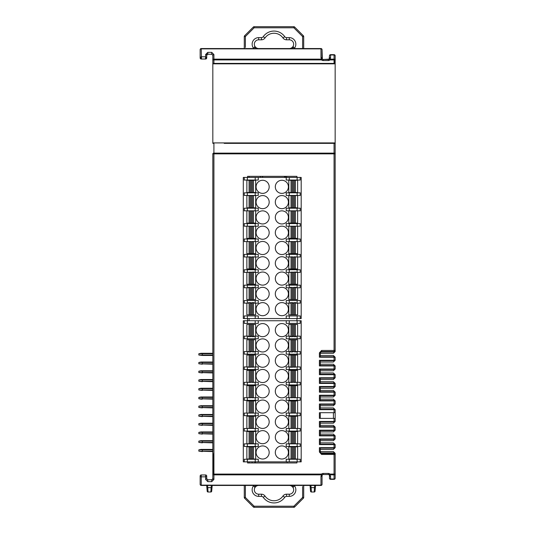 <?xml version="1.0" encoding="UTF-8"?>
<svg xmlns="http://www.w3.org/2000/svg" width="534" height="534" viewBox="0 0 534 534"><rect width="100%" height="100%" fill="white"/><g stroke="black" fill="none" stroke-linecap="round" stroke-linejoin="round"><path stroke-width="0.8" d="M330.573 476.395A1.095 0.774 180 0 1 329.478 475.627L329.158 474.853A1.095 1.095 0 0 1 329.478 475.627A1.095 1.095 0 0 0 329.158 474.853L329.932 474.853L330.573 476.395L330.573 479.018L334.064 479.018A1.095 0.774 0 0 0 335.158 478.244L335.158 474.079A1.095 0.774 180 0 1 334.064 474.853L329.932 474.853L329.932 474.079L329.158 474.853A1.095 1.095 26.9 0 0 328.383 474.532L323.143 474.532A1.095 1.095 -17.3 0 0 322.369 474.853A1.095 1.095 0 0 0 322.049 475.627L322.369 474.853A1.095 1.095 0 0 0 322.049 475.627L322.049 484.365A1.095 1.095 152 0 1 320.961 485.453L201.245 485.453A1.095 1.095 0 0 1 200.15 484.365A1.095 0.774 0 0 0 201.245 485.132L320.961 485.132A1.095 0.774 0 0 0 322.049 484.365A1.095 1.095 59 0 1 320.961 485.453A1.095 1.095 -15.1 0 0 322.049 484.365L322.049 475.627A1.095 1.095 0 0 1 323.143 474.532L324.652 474.532M211.651 485.453L212.058 485.453M206.378 485.453L207.265 485.453M309.74 485.453L310.628 485.453M315.013 485.453L315.42 485.453M330.573 479.338L334.064 479.338L330.573 479.338A1.095 1.095 0 0 1 329.478 478.244L329.478 475.627L329.478 478.244A1.095 0.774 0 0 0 330.573 479.018L334.064 479.338L334.064 474.079L335.158 474.079L335.158 453.339L333.41 451.597L320.28 451.597M322.049 475.627A1.095 0.774 180 0 1 320.961 476.395L321.595 474.853L213.914 474.853A1.095 0.774 180 0 1 212.826 474.079L212.826 153.865A1.095 0.754 0 0 1 213.914 153.118L213.914 474.079L321.595 474.079L322.369 474.853L321.595 474.853L321.595 474.079A2.183 2.183 -17.3 0 1 323.143 473.438L328.383 473.438L328.383 474.532M213.914 479.452L212.826 478.684L212.826 453.56L212.826 474.079L213.914 474.079L213.914 479.452L211.731 481.641L207.799 481.641L205.617 479.452L206.705 478.684L206.705 476.061A1.095 1.095 0 0 0 205.617 474.966L201.245 474.966L205.617 474.966L205.617 476.835L201.245 476.835A1.095 0.774 180 0 1 200.15 476.061A1.095 1.095 0 0 1 201.245 474.966L201.245 485.453M212.826 478.684L211.731 479.772L207.799 479.772L211.731 479.772L207.799 479.772L206.705 478.684L207.559 479.746A1.095 1.095 0 0 1 207.459 479.719A1.095 1.095 0 0 0 207.559 479.746M200.15 476.061L200.15 484.365M212.786 478.971A1.095 1.095 0 0 1 212.392 479.552A1.095 1.095 0 0 0 212.786 478.971M212.826 55.316L212.826 59.921A1.095 0.774 0 0 1 213.914 59.147L322.369 59.147L322.049 49.635A1.095 0.774 180 0 0 320.961 48.868L201.245 48.868A1.095 0.774 180 0 0 200.15 49.635A1.095 1.095 0 0 1 201.245 48.547L320.961 48.547A1.095 1.095 121 0 1 322.049 49.635L322.049 58.373L322.049 49.635A1.095 1.095 0 0 0 320.961 48.547L320.961 57.605L321.595 59.921L213.914 59.921L213.914 63.399L335.158 63.399L335.158 55.756A1.095 1.095 54.5 0 0 334.064 54.662L330.573 54.662A1.095 1.095 -133.5 0 0 329.478 55.756L329.158 59.147L334.064 59.147A1.095 0.774 0 0 1 335.158 59.921L335.158 63.84L212.826 63.84L212.826 59.921L213.914 59.921L213.914 54.548A1.095 0.774 180 0 0 212.826 55.316L211.731 54.228A1.095 1.095 0 0 1 212.031 54.268A1.095 1.095 0 0 0 211.758 54.228M328.383 473.438A2.183 2.183 26.9 0 1 329.932 474.079L334.064 474.079L334.064 454.434L321.595 454.434L319.405 452.031L319.405 447.659L335.158 447.659L335.158 444.602L319.405 444.602L319.405 438.921L335.158 438.921L335.158 435.864L319.405 435.864L319.405 430.184L335.158 430.184L335.158 427.127L319.405 427.127L319.405 421.446L335.158 421.446L335.158 418.389L319.405 418.389L319.405 412.709L335.158 412.709L335.158 409.651L319.405 409.651L319.405 403.971L335.158 403.971L335.158 400.914L319.405 400.914L319.405 395.233L335.158 395.233L335.158 392.176L319.405 392.176L319.405 386.496L335.158 386.496L335.158 383.439L319.405 383.439L319.405 377.758L335.158 377.758L335.158 374.701L319.405 374.701L319.405 369.021L335.158 369.021L335.158 365.957L319.405 365.957L319.405 360.283L335.158 360.283L335.158 357.219L319.405 357.219L319.405 352.854L321.595 350.451L321.588 351.539L334.064 351.539L334.064 350.451L335.158 350.451A1.095 1.095 31 0 1 334.064 351.539A1.095 1.095 95.1 0 0 335.158 350.451L335.158 153.865L334.064 153.865L334.064 153.118A1.095 0.754 0 0 1 335.158 153.865L335.158 286.878L335.158 142.918L212.826 142.918L212.879 143.352M206.705 57.632L206.705 55.316A1.095 0.774 180 0 0 205.617 54.548L207.799 52.359L211.731 52.359L211.731 54.228L211.731 53.353L211.731 54.228L207.593 54.248M206.631 58.153A1.308 1.308 -160.4 0 0 206.705 57.712L206.705 55.316L207.799 54.228L207.799 52.359M200.15 57.692L200.15 57.719A1.308 1.308 -49.1 0 0 201.465 59.034L205.396 59.034L205.617 57.719L206.705 57.699L205.55 59.02L201.465 59.034L200.15 57.685L201.245 56.791L205.617 56.791L206.705 57.705L205.396 59.034A1.308 1.308 -160.4 0 0 206.384 58.58M200.15 49.635L200.15 57.685L200.15 49.635A1.095 1.095 0 0 1 201.245 48.547L201.465 59.034M211.731 52.359L213.914 54.548M201.245 57.719L200.15 57.939A1.095 1.095 0 0 0 201.245 59.034L205.617 59.034A1.095 1.095 0 0 0 206.705 57.939L206.705 57.699M334.064 63.399L334.064 59.921L335.158 59.921L335.158 55.756A1.095 1.095 54.5 0 0 334.064 54.662L330.573 54.662A1.095 1.095 -133.5 0 0 329.478 55.756A1.095 1.095 0 0 1 330.573 54.662L334.064 54.662A1.095 1.095 0 0 1 335.158 55.756A1.095 0.774 180 0 0 334.064 54.982L330.573 54.982A1.095 0.774 180 0 0 329.478 55.756A1.095 1.095 59 0 1 330.573 54.662L330.573 57.605A1.095 0.774 0 0 0 329.478 58.373A1.095 1.095 0 0 1 329.158 59.147A1.095 1.095 0 0 0 329.478 58.373A1.095 1.095 0 0 1 329.158 59.147L323.143 59.468A1.095 1.095 0 0 1 322.049 58.373L322.049 49.635M320.961 57.605A1.095 0.774 0 0 1 322.049 58.373A1.095 1.095 0 0 0 322.369 59.147L321.595 59.921A2.183 2.183 -152.5 0 0 323.143 60.562L323.143 59.468A1.095 1.095 0 0 1 322.049 58.373L322.062 58.533M320.28 353.288L333.41 353.288L335.158 351.539L335.158 324.452L335.158 350.451A1.095 1.095 95.1 0 1 334.064 351.539M335.158 285.129L335.158 326.201L335.158 285.129M224.18 142.918L224.18 143.352L334.064 143.352L323.798 143.352L323.798 142.918M227.023 63.84L227.023 63.399M251.053 63.84L251.053 63.399M291.464 63.84L291.464 63.399M313.311 63.84L313.311 63.399M212.826 143.352L213.914 143.352L213.914 153.118L334.064 153.118L334.064 143.352L335.105 143.352M298.459 142.918L298.459 143.352L249.525 143.352L249.525 142.918M296.931 461.863L296.931 462.951L247.556 462.951L247.556 461.863M247.556 320.74L247.556 318.551M247.556 177.435L247.556 176.34L296.931 176.34L296.931 177.435M296.931 318.551L296.931 320.74M320.28 447.659L320.28 452.031L320.28 447.659L320.28 452.031L321.595 453.339L334.064 453.339L321.595 453.339L320.62 452.905M321.595 454.434L321.595 453.339L321.595 454.214L334.037 454.214M320.28 438.921L320.28 444.602M320.28 430.184L320.28 435.864M320.28 421.446L320.28 427.127M320.28 412.709L320.28 418.389M320.28 403.971L320.28 409.651M320.28 395.233L320.28 400.914M320.28 386.496L320.28 392.176M320.28 377.758L320.28 383.439M320.28 369.021L320.28 374.701M320.28 360.283L320.28 365.957M321.268 351.579A1.308 1.308 116.8 0 1 321.588 351.539L320.28 352.854L320.28 357.219M334.064 453.339A1.095 1.095 -179.5 0 1 335.158 454.434L334.064 454.434L334.064 453.339A1.095 1.095 -179.5 0 1 335.158 454.434L335.158 454.434A1.095 1.095 0 0 0 334.064 453.339M335.158 478.244A1.095 1.095 0 0 1 334.064 479.338A1.095 1.095 0 0 0 335.158 478.244M212.826 63.399L213.914 63.399M322.369 59.147A1.095 1.095 -152.5 0 0 323.143 59.468L328.383 59.468A1.095 1.095 162.9 0 0 329.158 59.147L329.932 59.921A2.183 2.183 162.9 0 1 328.383 60.562L323.143 60.562M330.573 57.605L329.932 59.921L334.064 59.921L334.064 54.662A1.095 1.095 0 0 1 335.158 55.756L335.158 63.399M212.198 485.453L211.691 491.213A0.874 0.874 0 0 1 210.823 492.008L208.053 492.008L207.746 487.642L211.13 487.642L210.823 492.008A0.874 0.874 0 0 0 211.691 491.213L211.998 487.716L211.13 487.642L211.317 485.453M211.784 490.185L211.711 490.973M206.678 485.453L207.185 491.213A0.874 0.874 0 0 0 208.053 492.008L210.823 492.008A0.874 0.874 0 0 0 211.691 491.213M207.559 485.453L207.746 487.642L206.878 487.716L207.185 491.213M208.053 492.008A0.874 0.874 -6.8 0 1 207.199 491.293A0.874 0.874 -6.8 0 0 208.053 492.008M310.554 491.293A0.874 0.874 -6.8 0 0 311.415 492.008L314.179 492.008L311.415 492.008L311.108 487.642L310.234 487.716L310.541 491.213L310.04 485.453M310.541 491.207L310.541 491.213A0.874 0.874 0 0 0 311.415 492.008A0.874 0.874 0 0 1 310.541 491.213M315.554 485.453L315.053 491.213A0.874 0.874 0 0 1 314.179 492.008A0.874 0.874 0 0 0 315.053 491.213A0.874 0.874 0 0 1 314.179 492.008L314.486 487.642L315.354 487.716L315.053 491.213M315.14 490.185L315.073 490.973M300.208 142.918L300.208 143.352M322.049 143.352L322.049 142.918M247.776 143.352L247.776 142.918M225.929 142.918L225.929 143.352M335.158 142.918L335.158 63.84M212.826 142.918L212.826 63.84M295.836 63.84L295.836 63.399M304.574 63.84L304.574 63.399M228.726 63.399L228.726 63.84M249.351 63.399L249.351 63.84M248.65 320.74L295.836 320.74M295.836 318.551L248.65 318.551M287.098 461.863L287.098 462.951M335.158 418.389L335.158 412.709M320.28 423.195L333.41 423.195L335.158 421.446M320.28 425.378L333.41 425.378L334.064 426.032L333.41 426.693L320.28 426.693M335.158 427.127L334.064 426.032M320.28 431.933L333.41 431.933L335.158 430.184M320.28 434.115L333.41 434.115L334.064 434.776L333.41 435.43L320.28 435.43M335.158 435.864L334.064 434.776M320.28 440.67L333.41 440.67L335.158 438.921M320.28 442.853L333.41 442.853L334.064 443.514L333.41 444.168L320.28 444.168M335.158 444.602L334.064 443.514M320.28 449.408L333.41 449.408L335.158 447.659M333.41 453.339L334.064 452.251M320.28 409.211L333.41 409.211L333.41 409.651M333.41 412.709L333.41 418.389M333.41 421.446L333.41 421.887L320.28 421.887M320.28 430.624L333.41 430.624L333.41 430.184M333.41 427.127L333.41 426.693M320.28 439.362L333.41 439.362L333.41 438.921M333.41 435.864L333.41 435.43M320.28 448.099L333.41 448.099L333.41 447.659M333.41 444.602L333.41 444.168M320.614 452.905L333.41 452.905M320.614 351.979L333.41 351.979L333.41 351.539M320.28 356.785L333.41 356.785L333.41 357.219M320.28 360.717L333.41 360.717L333.41 360.283M320.28 365.523L333.41 365.523L333.41 365.957M320.28 369.455L333.41 369.455L333.41 369.021M320.28 374.261L333.41 374.261L333.41 374.701M320.28 378.192L333.41 378.192L333.41 377.758M320.28 382.998L333.41 382.998L333.41 383.439M320.28 386.93L333.41 386.93L333.41 386.496M320.28 391.736L333.41 391.736L333.41 392.176M320.28 395.667L333.41 395.667L333.41 395.233M320.28 400.473L333.41 400.473L333.41 400.914M320.28 404.405L333.41 404.405L333.41 403.971M335.158 409.651L334.064 408.557L333.41 409.211M333.41 421.887L334.064 422.541M320.28 407.903L333.41 407.903L334.064 408.557M333.41 404.405L334.064 405.066L333.41 405.72L320.28 405.72M335.158 400.914L333.41 399.165L320.28 399.165M334.064 405.066L335.158 403.971M334.064 399.819L333.41 400.473M333.41 395.667L334.064 396.328L333.41 396.982L320.28 396.982M335.158 392.176L333.41 390.427L320.28 390.427M334.064 396.328L335.158 395.233M334.064 391.082L333.41 391.736M333.41 386.93L334.064 387.584L333.41 388.245L320.28 388.245M335.158 383.439L333.41 381.69L320.28 381.69M334.064 387.584L335.158 386.496M334.064 382.344L333.41 382.998M333.41 378.192L334.064 378.846L333.41 379.507L320.28 379.507M335.158 374.701L333.41 372.952L320.28 372.952M334.064 378.846L335.158 377.758M334.064 373.606L333.41 374.261M333.41 369.455L334.064 370.109L333.41 370.763L320.28 370.763M335.158 365.957L333.41 364.215L320.28 364.215M334.064 370.109L335.158 369.021M334.064 364.869L333.41 365.523M333.41 360.717L334.064 361.371L333.41 362.025L320.28 362.025M335.158 357.219L333.41 355.477L320.28 355.477M334.064 361.371L335.158 360.283M334.064 356.131L333.41 356.785M333.41 351.979L334.064 352.634M333.41 430.624L334.064 431.278M333.41 439.362L334.064 440.016M333.41 448.099L334.064 448.754M212.826 449.408L201.024 449.408L198.842 449.848L202.339 449.848L202.339 451.157L212.826 451.157M202.339 451.597L198.842 451.157L212.826 451.597M198.842 451.157L198.842 449.848M212.826 449.848L202.339 449.848L202.339 449.408M212.826 440.67L201.024 440.67L198.842 441.111L202.339 441.111L202.339 442.419L212.826 442.419M202.339 442.853L198.842 442.419L212.826 442.853M198.842 442.419L198.842 441.111M212.826 441.111L202.339 441.111L202.339 440.67M212.826 431.933L201.024 431.933L198.842 432.373L202.339 432.373L202.339 433.681L212.826 433.681M202.339 434.115L198.842 433.681L212.826 434.115M198.842 433.681L198.842 432.373M212.826 432.373L202.339 432.373L202.339 431.933M212.826 423.195L201.024 423.195L198.842 423.629L202.339 423.629L202.339 424.944L212.826 424.944M202.339 425.378L198.842 424.944L212.826 425.378M198.842 424.944L198.842 423.629M212.826 423.629L202.339 423.629L202.339 423.195M212.826 414.457L201.024 414.457L198.842 414.891L202.339 414.891L202.339 416.206L212.826 416.206M202.339 416.64L198.842 416.206L212.826 416.64M198.842 416.206L198.842 414.891M212.826 414.891L202.339 414.891L202.339 414.457M212.826 405.72L201.024 405.72L198.842 406.154L202.339 406.154L202.339 407.469L212.826 407.469M202.339 407.903L198.842 407.469L212.826 407.903M198.842 407.469L198.842 406.154M212.826 406.154L202.339 406.154L202.339 405.72M212.826 396.982L201.024 396.982L198.842 397.416L202.339 397.416L202.339 398.731L212.826 398.731M198.842 397.416L198.842 398.731L201.024 399.165L198.842 398.731L212.826 399.165M201.024 399.165L202.339 399.165M212.826 397.416L202.339 397.416L202.339 396.982M212.826 388.245L201.024 388.245L198.842 388.679L202.339 388.679L202.339 389.987L212.826 389.987M202.339 390.427L198.842 389.987L212.826 390.427M198.842 389.987L198.842 388.679M212.826 388.679L202.339 388.679L202.339 388.245M212.826 379.507L201.024 379.507L198.842 379.941L202.339 379.941L202.339 381.249L212.826 381.249M202.339 381.69L198.842 381.249L212.826 381.69M198.842 381.249L198.842 379.941M212.826 379.941L202.339 379.941L202.339 379.507M212.826 370.763L201.024 370.763L198.842 371.203L202.339 371.203L202.339 372.512L212.826 372.512M202.339 372.952L198.842 372.512L212.826 372.952M198.842 372.512L198.842 371.203M212.826 371.203L202.339 371.203L202.339 370.763M212.826 362.025L201.024 362.025L198.842 362.466L202.339 362.466L202.339 363.774L212.826 363.774M202.339 364.215L198.842 363.774L212.826 364.215M198.842 363.774L198.842 362.466M212.826 362.466L202.339 362.466L202.339 362.025M212.826 353.288L201.024 353.288L198.842 353.728L201.024 353.288M212.826 353.728L202.339 353.728L202.339 355.477L198.842 355.037L212.826 355.037M202.339 355.477L212.826 355.477M202.339 353.288L202.339 353.728L198.842 353.728L198.842 355.037M262.628 176.34L262.628 177.435M284.475 177.435L284.475 176.34M258.262 177.435L301.189 177.435L301.189 318.558L300.208 318.558L300.208 315.928L286.224 315.928L286.224 318.551L258.262 318.551L258.262 315.928L244.278 315.928L244.278 318.558L243.297 318.558L243.297 177.435L258.262 177.435L258.262 180.058L255.205 180.058L255.205 177.435M255.205 180.058L244.278 180.058L244.278 177.435M297.144 177.435L297.144 180.058L286.224 180.058L286.224 177.435M297.144 180.058L300.208 180.058L300.208 177.435M262.628 193.381A6.555 6.555 0 0 0 269.183 186.827A6.555 6.555 0 0 0 262.628 180.272A6.555 6.555 0 0 0 256.08 186.827A6.555 6.555 0 0 0 262.628 193.381M281.852 208.674A6.555 6.555 0 0 0 288.407 202.119A6.555 6.555 0 0 0 281.852 195.564A6.555 6.555 0 0 0 275.304 202.119A6.555 6.555 0 0 0 281.852 208.674M262.628 208.674A6.555 6.555 0 0 0 269.183 202.119A6.555 6.555 0 0 0 262.628 195.564A6.555 6.555 0 0 0 256.08 202.119A6.555 6.555 0 0 0 262.628 208.674M281.852 223.966A6.555 6.555 0 0 0 288.407 217.411A6.555 6.555 0 0 0 281.852 210.857A6.555 6.555 0 0 0 275.304 217.411A6.555 6.555 0 0 0 281.852 223.966M262.628 223.966A6.555 6.555 0 0 0 269.183 217.411A6.555 6.555 0 0 0 262.628 210.857A6.555 6.555 0 0 0 256.08 217.411A6.555 6.555 0 0 0 262.628 223.966M281.852 239.259A6.555 6.555 0 0 0 288.407 232.704A6.555 6.555 0 0 0 281.852 226.149A6.555 6.555 0 0 0 275.304 232.704A6.555 6.555 0 0 0 281.852 239.259M262.628 239.259A6.555 6.555 0 0 0 269.183 232.704A6.555 6.555 0 0 0 262.628 226.149A6.555 6.555 0 0 0 256.08 232.704A6.555 6.555 0 0 0 262.628 239.259M281.852 254.551A6.555 6.555 0 0 0 288.407 247.996A6.555 6.555 0 0 0 281.852 241.441A6.555 6.555 0 0 0 275.304 247.996A6.555 6.555 0 0 0 281.852 254.551M262.628 254.551A6.555 6.555 0 0 0 269.183 247.996A6.555 6.555 0 0 0 262.628 241.441A6.555 6.555 0 0 0 256.08 247.996A6.555 6.555 0 0 0 262.628 254.551M281.852 269.837A6.555 6.555 0 0 0 288.407 263.289A6.555 6.555 0 0 0 281.852 256.734A6.555 6.555 0 0 0 275.304 263.289A6.555 6.555 0 0 0 281.852 269.837M262.628 269.837A6.555 6.555 0 0 0 269.183 263.289A6.555 6.555 0 0 0 262.628 256.734A6.555 6.555 0 0 0 256.08 263.289A6.555 6.555 0 0 0 262.628 269.837M281.852 285.129A6.555 6.555 0 0 0 288.407 278.581A6.555 6.555 0 0 0 281.852 272.026A6.555 6.555 0 0 0 275.304 278.581A6.555 6.555 0 0 0 281.852 285.129M262.628 285.129A6.555 6.555 0 0 0 269.183 278.581A6.555 6.555 0 0 0 262.628 272.026A6.555 6.555 0 0 0 256.08 278.581A6.555 6.555 0 0 0 262.628 285.129M281.852 300.422A6.555 6.555 0 0 0 288.407 293.867A6.555 6.555 0 0 0 281.852 287.319A6.555 6.555 0 0 0 275.304 293.867A6.555 6.555 0 0 0 281.852 300.422M262.628 300.422A6.555 6.555 0 0 0 269.183 293.867A6.555 6.555 0 0 0 262.628 287.319A6.555 6.555 0 0 0 256.08 293.867A6.555 6.555 0 0 0 262.628 300.422M281.852 315.714A6.555 6.555 0 0 0 288.407 309.159A6.555 6.555 0 0 0 281.852 302.611A6.555 6.555 0 0 0 275.304 309.159A6.555 6.555 0 0 0 281.852 315.714M262.628 315.714A6.555 6.555 0 0 0 269.183 309.159A6.555 6.555 0 0 0 262.628 302.611A6.555 6.555 0 0 0 256.08 309.159A6.555 6.555 0 0 0 262.628 315.714M286.224 192.821L286.224 195.444L289.281 195.444L289.281 192.821L286.224 192.821M297.144 192.821L300.208 192.821L300.208 195.444L297.144 195.444L297.144 192.821L289.281 192.821M244.278 192.821L244.278 195.444L247.342 195.444L247.342 192.821L244.278 192.821M255.205 192.821L258.262 192.821L258.262 195.444L255.205 195.444L255.205 192.821L247.342 192.821M286.224 208.207L286.224 210.83L289.281 210.83L289.281 208.207L286.224 208.207M297.144 208.207L300.208 208.207L300.208 210.83L297.144 210.83L297.144 208.207L289.281 208.207M244.278 208.207L244.278 210.83L247.342 210.83L247.342 208.207L244.278 208.207M255.205 208.207L258.262 208.207L258.262 210.83L255.205 210.83L255.205 208.207L247.342 208.207M281.852 193.381A6.555 6.555 0 0 0 288.407 186.827A6.555 6.555 0 0 0 281.852 180.272A6.555 6.555 0 0 0 275.304 186.827A6.555 6.555 0 0 0 281.852 193.381M249.084 180.272L255.679 180.272L255.679 192.507L246.862 192.507L246.862 180.272L249.084 180.272L249.084 192.507M291.03 180.272L297.625 180.272L297.625 192.507L288.807 192.507L288.807 180.272L291.03 180.272L291.03 192.507M249.084 195.564L255.679 195.564L255.679 207.799L246.862 207.799L246.862 195.564L249.084 195.564L249.084 207.799M291.03 195.564L297.625 195.564L297.625 207.799L288.807 207.799L288.807 195.564L291.03 195.564L291.03 207.799M249.084 210.857L255.679 210.857L255.679 223.092L246.862 223.092L246.862 210.857L249.084 210.857L249.084 223.092M291.03 210.857L297.625 210.857L297.625 223.092L288.807 223.092L288.807 210.857L291.03 210.857L291.03 223.092M255.679 226.216L255.679 238.384L246.862 238.384L246.862 226.216M255.205 223.599L258.262 223.599L258.262 226.216L255.205 226.216L255.205 223.599L244.278 223.599L244.278 226.216L247.342 226.216L247.342 223.599M297.625 226.216L297.625 238.384L288.807 238.384L288.807 226.216M297.144 223.599L300.208 223.599L300.208 226.216L297.144 226.216L297.144 223.599L286.224 223.599L286.224 226.216L289.281 226.216L289.281 223.599M255.679 241.608L255.679 253.677L246.862 253.677L246.862 241.608M255.205 238.985L258.262 238.985L258.262 241.608L255.205 241.608L255.205 238.985L244.278 238.985L244.278 241.608L247.342 241.608L247.342 238.985M297.625 241.608L297.625 253.677L288.807 253.677L288.807 241.608M297.144 238.985L300.208 238.985L300.208 241.608L297.144 241.608L297.144 238.985L286.224 238.985L286.224 241.608L289.281 241.608L289.281 238.985M255.679 256.994L255.679 268.969L246.862 268.969L246.862 256.994M255.205 254.371L258.262 254.371L258.262 256.994L255.205 256.994L255.205 254.371L244.278 254.371L244.278 256.994L247.342 256.994L247.342 254.371M297.625 256.994L297.625 268.969L288.807 268.969L288.807 256.994M297.144 254.371L300.208 254.371L300.208 256.994L297.144 256.994L297.144 254.371L286.224 254.371L286.224 256.994L289.281 256.994L289.281 254.371M255.679 272.38L255.679 284.255L246.862 284.255L246.862 272.38M255.205 269.763L258.262 269.763L258.262 272.38L255.205 272.38L255.205 269.763L244.278 269.763L244.278 272.38L247.342 272.38L247.342 269.763M297.625 272.38L297.625 284.255L288.807 284.255L288.807 272.38M297.144 269.763L300.208 269.763L300.208 272.38L297.144 272.38L297.144 269.763L286.224 269.763L286.224 272.38L289.281 272.38L289.281 269.763M255.679 287.773L255.679 299.547L246.862 299.547L246.862 287.773M255.205 285.149L258.262 285.149L258.262 287.773L255.205 287.773L255.205 285.149L244.278 285.149L244.278 287.773L247.342 287.773L247.342 285.149M297.625 287.773L297.625 299.547L288.807 299.547L288.807 287.773M297.144 285.149L300.208 285.149L300.208 287.773L297.144 287.773L297.144 285.149L286.224 285.149L286.224 287.773L289.281 287.773L289.281 285.149M255.679 303.158L255.679 314.84L246.862 314.84L246.862 303.158M255.205 300.535L258.262 300.535L258.262 303.158L255.205 303.158L255.205 300.535L244.278 300.535L244.278 303.158L247.342 303.158L247.342 300.535M297.625 303.158L297.625 314.84L288.807 314.84L288.807 303.158M297.144 300.535L300.208 300.535L300.208 303.158L297.144 303.158L297.144 300.535L286.224 300.535L286.224 303.158L289.281 303.158L289.281 300.535M297.144 315.928L297.144 318.551L300.208 318.558M297.144 318.551L289.281 318.551L289.281 315.928M286.224 318.551L289.281 318.551M244.278 318.558L258.262 318.551M247.342 318.551L247.342 315.928M255.205 318.551L255.205 315.928M247.342 180.058L247.342 177.435M289.281 180.058L289.281 177.435M297.144 195.444L289.281 195.444M255.205 195.444L247.342 195.444M297.144 210.83L289.281 210.83M255.205 210.83L247.342 210.83M253.456 180.272L253.456 192.507M252.362 180.272L252.362 192.507M251.274 180.272L251.274 192.507M250.179 180.272L250.179 192.507M295.402 180.272L295.402 192.507M294.307 180.272L294.307 192.507M293.213 180.272L293.213 192.507M292.125 180.272L292.125 192.507M253.456 195.564L253.456 207.799M252.362 195.564L252.362 207.799M251.274 195.564L251.274 207.799M250.179 195.564L250.179 207.799M295.402 195.564L295.402 207.799M294.307 195.564L294.307 207.799M293.213 195.564L293.213 207.799M292.125 195.564L292.125 207.799M253.456 210.857L253.456 223.092M252.362 210.857L252.362 223.092M251.274 210.857L251.274 223.092M250.179 210.857L250.179 223.092M295.402 210.857L295.402 223.092M294.307 210.857L294.307 223.092M293.213 210.857L293.213 223.092M292.125 210.857L292.125 223.092M255.205 226.216L247.342 226.216M249.084 226.149L249.084 238.384M253.456 226.149L253.456 238.384M252.362 226.149L252.362 238.384M251.274 226.216L251.274 238.384M250.179 226.149L250.179 238.384M297.144 226.216L289.281 226.216M291.03 226.149L291.03 238.384M295.402 226.149L295.402 238.384M294.307 226.149L294.307 238.384M293.213 226.216L293.213 238.384M292.125 226.149L292.125 238.384M255.205 241.608L247.342 241.608M249.084 241.441L249.084 253.677M253.456 241.441L253.456 253.677M252.362 241.441L252.362 253.677M251.274 241.608L251.274 253.677M250.179 241.441L250.179 253.677M297.144 241.608L289.281 241.608M291.03 241.441L291.03 253.677M295.402 241.441L295.402 253.677M294.307 241.441L294.307 253.677M293.213 241.608L293.213 253.677M292.125 241.441L292.125 253.677M255.205 256.994L247.342 256.994M249.084 256.734L249.084 268.969M253.456 256.734L253.456 268.969M252.362 256.734L252.362 268.969M251.274 256.994L251.274 268.969M250.179 256.734L250.179 268.969M297.144 256.994L289.281 256.994M291.03 256.734L291.03 268.969M295.402 256.734L295.402 268.969M294.307 256.734L294.307 268.969M293.213 256.994L293.213 268.969M292.125 256.734L292.125 268.969M255.205 272.38L254.044 272.38L254.044 272.026L247.342 272.38M249.084 272.026L249.084 284.255M253.456 272.026L253.456 284.255M252.362 272.026L252.362 284.255M251.274 272.38L251.274 284.255M250.179 272.026L250.179 284.255M297.144 272.38L295.983 272.38L295.983 272.026L289.281 272.38M291.03 272.026L291.03 284.255M295.402 272.026L295.402 284.255M294.307 272.026L294.307 284.255M293.213 272.38L293.213 284.255M292.125 272.026L292.125 284.255M255.205 287.773L254.044 287.773L254.044 287.319L251.781 287.319L251.781 287.773L248.504 287.319L248.504 287.773L247.342 287.773M249.084 287.319L249.084 299.547M253.456 287.319L253.456 299.547M252.362 287.319L252.362 299.547M251.274 287.773L251.274 299.547M250.179 287.319L250.179 299.547M297.144 287.773L295.983 287.773L295.983 287.319L293.72 287.319L293.72 287.773L290.443 287.319L290.443 287.773L289.281 287.773M291.03 287.319L291.03 299.547M295.402 287.319L295.402 299.547M294.307 287.319L294.307 299.547M293.213 287.773L293.213 299.547M292.125 287.319L292.125 299.547M255.205 303.158L254.044 303.158L254.044 302.611L251.781 302.611L251.781 303.158L250.766 303.158L250.766 302.611L248.504 302.611L248.504 303.158L247.342 303.158M249.084 302.611L249.084 314.84M253.456 302.611L253.456 314.84M252.362 302.611L252.362 314.84M251.274 303.158L251.274 314.84M250.179 302.611L250.179 314.84M297.144 303.158L295.983 303.158L295.983 302.611L293.72 302.611L293.72 303.158L292.705 303.158L292.705 302.611L290.443 302.611L290.443 303.158L289.281 303.158M291.03 302.611L291.03 314.84M295.402 302.611L295.402 314.84M294.307 302.611L294.307 314.84M293.213 303.158L293.213 314.84M292.125 302.611L292.125 314.84M286.224 461.863L243.297 461.863L243.297 320.74L244.278 320.74L244.278 323.37L258.262 323.37L258.262 320.74L286.224 320.74L286.224 323.37L300.208 323.37L300.208 320.74L301.189 320.74L301.189 461.863L286.224 461.863L286.224 459.24L289.281 459.24L289.281 461.863M289.281 459.24L300.208 459.24L300.208 461.863M247.342 461.863L247.342 459.24L258.262 459.24L258.262 461.863M247.342 459.24L244.278 459.24L244.278 461.863M281.852 445.917A6.555 6.555 0 0 0 275.304 452.465A6.555 6.555 0 0 0 281.852 459.02A6.555 6.555 0 0 0 288.407 452.465A6.555 6.555 0 0 0 281.852 445.917M262.628 430.624A6.555 6.555 0 0 0 256.08 437.179A6.555 6.555 0 0 0 262.628 443.727A6.555 6.555 0 0 0 269.183 437.179A6.555 6.555 0 0 0 262.628 430.624M281.852 430.624A6.555 6.555 0 0 0 275.304 437.179A6.555 6.555 0 0 0 281.852 443.727A6.555 6.555 0 0 0 288.407 437.179A6.555 6.555 0 0 0 281.852 430.624M262.628 415.332A6.555 6.555 0 0 0 256.08 421.887A6.555 6.555 0 0 0 262.628 428.435A6.555 6.555 0 0 0 269.183 421.887A6.555 6.555 0 0 0 262.628 415.332M281.852 415.332A6.555 6.555 0 0 0 275.304 421.887A6.555 6.555 0 0 0 281.852 428.435A6.555 6.555 0 0 0 288.407 421.887A6.555 6.555 0 0 0 281.852 415.332M262.628 400.039A6.555 6.555 0 0 0 256.08 406.594A6.555 6.555 0 0 0 262.628 413.149A6.555 6.555 0 0 0 269.183 406.594A6.555 6.555 0 0 0 262.628 400.039M281.852 400.039A6.555 6.555 0 0 0 275.304 406.594A6.555 6.555 0 0 0 281.852 413.149A6.555 6.555 0 0 0 288.407 406.594A6.555 6.555 0 0 0 281.852 400.039M262.628 384.747A6.555 6.555 0 0 0 256.08 391.302A6.555 6.555 0 0 0 262.628 397.857A6.555 6.555 0 0 0 269.183 391.302A6.555 6.555 0 0 0 262.628 384.747M281.852 384.747A6.555 6.555 0 0 0 275.304 391.302A6.555 6.555 0 0 0 281.852 397.857A6.555 6.555 0 0 0 288.407 391.302A6.555 6.555 0 0 0 281.852 384.747M262.628 369.455A6.555 6.555 0 0 0 256.08 376.009A6.555 6.555 0 0 0 262.628 382.564A6.555 6.555 0 0 0 269.183 376.009A6.555 6.555 0 0 0 262.628 369.455M281.852 369.455A6.555 6.555 0 0 0 275.304 376.009A6.555 6.555 0 0 0 281.852 382.564A6.555 6.555 0 0 0 288.407 376.009A6.555 6.555 0 0 0 281.852 369.455M262.628 354.162A6.555 6.555 0 0 0 256.08 360.717A6.555 6.555 0 0 0 262.628 367.272A6.555 6.555 0 0 0 269.183 360.717A6.555 6.555 0 0 0 262.628 354.162M281.852 354.162A6.555 6.555 0 0 0 275.304 360.717A6.555 6.555 0 0 0 281.852 367.272A6.555 6.555 0 0 0 288.407 360.717A6.555 6.555 0 0 0 281.852 354.162M262.628 338.87A6.555 6.555 0 0 0 256.08 345.425A6.555 6.555 0 0 0 262.628 351.979A6.555 6.555 0 0 0 269.183 345.425A6.555 6.555 0 0 0 262.628 338.87M281.852 338.87A6.555 6.555 0 0 0 275.304 345.425A6.555 6.555 0 0 0 281.852 351.979A6.555 6.555 0 0 0 288.407 345.425A6.555 6.555 0 0 0 281.852 338.87M262.628 323.577A6.555 6.555 0 0 0 256.08 330.132A6.555 6.555 0 0 0 262.628 336.687A6.555 6.555 0 0 0 269.183 330.132A6.555 6.555 0 0 0 262.628 323.577M281.852 323.577A6.555 6.555 0 0 0 275.304 330.132A6.555 6.555 0 0 0 281.852 336.687A6.555 6.555 0 0 0 288.407 330.132A6.555 6.555 0 0 0 281.852 323.577M258.262 446.471L258.262 443.854L255.205 443.854L255.205 446.471L258.262 446.471M247.342 446.471L244.278 446.471L244.278 443.854L247.342 443.854L247.342 446.471L255.205 446.471M300.208 446.471L300.208 443.854L297.144 443.854L297.144 446.471L300.208 446.471M289.281 446.471L286.224 446.471L286.224 443.854L289.281 443.854L289.281 446.471L297.144 446.471M258.262 431.085L258.262 428.462L255.205 428.462L255.205 431.085L258.262 431.085M247.342 431.085L244.278 431.085L244.278 428.462L247.342 428.462L247.342 431.085L255.205 431.085M300.208 431.085L300.208 428.462L297.144 428.462L297.144 431.085L300.208 431.085M289.281 431.085L286.224 431.085L286.224 428.462L289.281 428.462L289.281 431.085L297.144 431.085M262.628 445.917A6.555 6.555 0 0 0 256.08 452.465A6.555 6.555 0 0 0 262.628 459.02A6.555 6.555 0 0 0 269.183 452.465A6.555 6.555 0 0 0 262.628 445.917M295.402 459.02L288.807 459.02L288.807 446.791L297.625 446.791L297.625 459.02L295.402 459.02L295.402 446.791M253.456 459.02L246.862 459.02L246.862 446.791L255.679 446.791L255.679 459.02L253.456 459.02L253.456 446.791M295.402 443.727L288.807 443.727L288.807 431.499L297.625 431.499L297.625 443.727L295.402 443.727L295.402 431.499M253.456 443.727L246.862 443.727L246.862 431.499L255.679 431.499L255.679 443.727L253.456 443.727L253.456 431.499M295.402 428.435L288.807 428.435L288.807 416.206L297.625 416.206L297.625 428.435L295.402 428.435L295.402 416.206M253.456 428.435L246.862 428.435L246.862 416.206L255.679 416.206L255.679 428.435L253.456 428.435L253.456 416.206M288.807 413.076L288.807 400.914L297.625 400.914L297.625 413.076M289.281 415.699L286.224 415.699L286.224 413.076L289.281 413.076L289.281 415.699L300.208 415.699L300.208 413.076L297.144 413.076L297.144 415.699M246.862 413.076L246.862 400.914L255.679 400.914L255.679 413.076M247.342 415.699L244.278 415.699L244.278 413.076L247.342 413.076L247.342 415.699L258.262 415.699L258.262 413.076L255.205 413.076L255.205 415.699M288.807 397.69L288.807 385.621L297.625 385.621L297.625 397.69M289.281 400.306L286.224 400.306L286.224 397.69L289.281 397.69L289.281 400.306L300.208 400.306L300.208 397.69L297.144 397.69L297.144 400.306M246.862 397.69L246.862 385.621L255.679 385.621L255.679 397.69M247.342 400.306L244.278 400.306L244.278 397.69L247.342 397.69L247.342 400.306L258.262 400.306L258.262 397.69L255.205 397.69L255.205 400.306M288.807 382.297L288.807 370.329L297.625 370.329L297.625 382.297M289.281 384.921L286.224 384.921L286.224 382.297L289.281 382.297L289.281 384.921L300.208 384.921L300.208 382.297L297.144 382.297L297.144 384.921M246.862 382.297L246.862 370.329L255.679 370.329L255.679 382.297M247.342 384.921L244.278 384.921L244.278 382.297L247.342 382.297L247.342 384.921L258.262 384.921L258.262 382.297L255.205 382.297L255.205 384.921M288.807 366.911L288.807 355.037L297.625 355.037L297.625 366.911M289.281 369.535L286.224 369.535L286.224 366.911L289.281 366.911L289.281 369.535L300.208 369.535L300.208 366.911L297.144 366.911L297.144 369.535M246.862 366.911L246.862 355.037L255.679 355.037L255.679 366.911M247.342 369.535L244.278 369.535L244.278 366.911L247.342 366.911L247.342 369.535L258.262 369.535L258.262 366.911L255.205 366.911L255.205 369.535M288.807 351.526L288.807 339.744L297.625 339.744L297.625 351.526M289.281 354.149L286.224 354.149L286.224 351.526L289.281 351.526L289.281 354.149L300.208 354.149L300.208 351.526L297.144 351.526L297.144 354.149M246.862 351.526L246.862 339.744L255.679 339.744L255.679 351.526M247.342 354.149L244.278 354.149L244.278 351.526L247.342 351.526L247.342 354.149L258.262 354.149L258.262 351.526L255.205 351.526L255.205 354.149M288.807 336.14L288.807 324.452L297.625 324.452L297.625 336.14M289.281 338.756L286.224 338.756L286.224 336.14L289.281 336.14L289.281 338.756L300.208 338.756L300.208 336.14L297.144 336.14L297.144 338.756M246.862 336.14L246.862 324.452L255.679 324.452L255.679 336.14M247.342 338.756L244.278 338.756L244.278 336.14L247.342 336.14L247.342 338.756L258.262 338.756L258.262 336.14L255.205 336.14L255.205 338.756M247.342 323.37L247.342 320.74L244.278 320.74M247.342 320.74L255.205 320.74L255.205 323.37M258.262 320.74L255.205 320.74M300.208 320.74L286.224 320.74M297.144 320.74L297.144 323.37M289.281 320.74L289.281 323.37M297.144 459.24L297.144 461.863M255.205 459.24L255.205 461.863M247.342 443.854L255.205 443.854M289.281 443.854L297.144 443.854M247.342 428.462L255.205 428.462M289.281 428.462L297.144 428.462M291.03 459.02L291.03 446.791M292.125 459.02L292.125 446.791M293.213 459.02L293.213 446.791M294.307 459.02L294.307 446.791M249.084 459.02L249.084 446.791M250.179 459.02L250.179 446.791M251.274 459.02L251.274 446.791M252.362 459.02L252.362 446.791M291.03 443.727L291.03 431.499M292.125 443.727L292.125 431.499M293.213 443.727L293.213 431.499M294.307 443.727L294.307 431.499M249.084 443.727L249.084 431.499M250.179 443.727L250.179 431.499M251.274 443.727L251.274 431.499M252.362 443.727L252.362 431.499M291.03 428.435L291.03 416.206M292.125 428.435L292.125 416.206M293.213 428.435L293.213 416.206M294.307 428.435L294.307 416.206M249.084 428.435L249.084 416.206M250.179 428.435L250.179 416.206M251.274 428.435L251.274 416.206M252.362 428.435L252.362 416.206M289.281 413.076L297.144 413.076M295.402 413.149L295.402 400.914M291.03 413.149L291.03 400.914M292.125 413.149L292.125 400.914M293.213 413.076L293.213 400.914M294.307 413.149L294.307 400.914M247.342 413.076L255.205 413.076M253.456 413.149L253.456 400.914M249.084 413.149L249.084 400.914M250.179 413.149L250.179 400.914M251.274 413.076L251.274 400.914M252.362 413.149L252.362 400.914M289.281 397.69L297.144 397.69M295.402 397.857L295.402 385.621M291.03 397.857L291.03 385.621M292.125 397.857L292.125 385.621M293.213 397.69L293.213 385.621M294.307 397.857L294.307 385.621M247.342 397.69L255.205 397.69M253.456 397.857L253.456 385.621M249.084 397.857L249.084 385.621M250.179 397.857L250.179 385.621M251.274 397.69L251.274 385.621M252.362 397.857L252.362 385.621M289.281 382.297L297.144 382.297M295.402 382.564L295.402 370.329M291.03 382.564L291.03 370.329M292.125 382.564L292.125 370.329M293.213 382.297L293.213 370.329M294.307 382.564L294.307 370.329M247.342 382.297L255.205 382.297M253.456 382.564L253.456 370.329M249.084 382.564L249.084 370.329M250.179 382.564L250.179 370.329M251.274 382.297L251.274 370.329M252.362 382.564L252.362 370.329M289.281 366.911L290.443 366.911L290.443 367.272L297.144 366.911M295.402 367.272L295.402 355.037M291.03 367.272L291.03 355.037M292.125 367.272L292.125 355.037M293.213 366.911L293.213 355.037M294.307 367.272L294.307 355.037M247.342 366.911L248.504 366.911L248.504 367.272L255.205 366.911M253.456 367.272L253.456 355.037M249.084 367.272L249.084 355.037M250.179 367.272L250.179 355.037M251.274 366.911L251.274 355.037M252.362 367.272L252.362 355.037M289.281 351.526L290.443 351.526L290.443 351.979L292.705 351.979L292.705 351.526L295.983 351.979L295.983 351.526L297.144 351.526M295.402 351.979L295.402 339.744M291.03 351.979L291.03 339.744M292.125 351.979L292.125 339.744M293.213 351.526L293.213 339.744M294.307 351.979L294.307 339.744M247.342 351.526L248.504 351.526L248.504 351.979L250.766 351.979L250.766 351.526L254.044 351.979L254.044 351.526L255.205 351.526M253.456 351.979L253.456 339.744M249.084 351.979L249.084 339.744M250.179 351.979L250.179 339.744M251.274 351.526L251.274 339.744M252.362 351.979L252.362 339.744M289.281 336.14L290.443 336.14L290.443 336.687L292.705 336.687L292.705 336.14L293.72 336.14L293.72 336.687L295.983 336.687L295.983 336.14L297.144 336.14M295.402 336.687L295.402 324.452M291.03 336.687L291.03 324.452M292.125 336.687L292.125 324.452M293.213 336.14L293.213 324.452M294.307 336.687L294.307 324.452M247.342 336.14L248.504 336.14L248.504 336.687L250.766 336.687L250.766 336.14L251.781 336.14L251.781 336.687L254.044 336.687L254.044 336.14L255.205 336.14M253.456 336.687L253.456 324.452M249.084 336.687L249.084 324.452M250.179 336.687L250.179 324.452M251.274 336.14L251.274 324.452M252.362 336.687L252.362 324.452M260.445 176.34L260.445 177.435M286.658 177.435L286.658 176.34M206.705 53.353L206.705 55.322M207.799 479.772L207.799 481.641M335.158 342.801L335.158 324.452M335.158 286.878L335.158 191.199M306.756 63.399L306.756 63.84M320.3 353.288L320.3 355.477M320.3 362.025L320.3 364.215M320.3 370.763L320.3 372.952M320.3 379.507L320.3 381.69M320.3 388.245L320.3 390.427M320.3 396.982L320.3 399.165M320.3 405.72L320.3 407.903M320.3 423.195L320.3 425.378M320.3 431.933L320.3 434.115M320.3 440.67L320.3 442.853M320.3 449.408L320.3 451.597M244.278 48.547L244.278 36.546A1.095 1.095 0 0 1 244.599 35.771L245.373 36.546L254.124 27.795L253.356 27.02L244.599 35.771L253.356 27.02A1.095 1.095 0 0 1 254.124 26.7L293.854 26.7A1.095 1.095 0 0 1 294.628 27.02A1.095 1.095 0 0 0 293.854 26.7A1.095 1.095 0 0 1 294.628 27.02L303.379 35.771L294.628 27.02L293.854 27.795L293.854 26.7M245.373 47.453L245.373 36.546L244.278 36.546A1.095 1.095 0 0 1 244.599 35.771M285.57 177.435L285.57 176.34M295.002 48.547A5.026 5.026 0 0 0 294.648 48.387A2.183 2.183 0 0 1 294.401 48.274A6.555 6.555 0 0 0 289.281 37.62L286.538 37.62A2.183 2.183 0 0 1 284.749 36.686A13.11 13.11 0 0 0 263.235 36.686A2.183 2.183 0 0 1 261.44 37.62L258.696 37.62A6.555 6.555 0 0 0 253.583 48.274A2.183 2.183 0 0 1 253.336 48.387A5.026 5.026 0 0 0 252.982 48.547M262.414 177.435L262.414 176.34M254.665 46.785L253.583 48.274A2.183 2.183 0 0 0 254.665 46.785A4.806 4.806 0 0 0 256.694 48.547M291.284 48.547A4.806 4.806 0 0 0 293.32 46.785L294.401 48.274A2.183 2.183 0 0 1 293.366 46.972M258.696 37.62L258.696 39.81A4.372 4.372 0 0 0 254.331 44.175A4.372 4.372 0 0 0 258.696 48.547L261.44 48.547M258.696 39.81L261.44 39.81L261.44 37.62M286.538 37.62L286.538 39.81A4.372 4.372 0 0 1 282.953 37.934A10.92 10.92 0 0 0 265.024 37.934A4.372 4.372 0 0 1 261.44 39.81M286.538 39.81L289.281 39.81L289.281 37.62M286.538 48.547L289.281 48.547A4.372 4.372 0 0 0 293.653 44.175A4.372 4.372 0 0 0 289.281 39.81M253.356 27.02A1.095 1.095 0 0 1 254.124 26.7L254.124 27.795L293.854 27.795L302.611 36.546L303.379 35.771A1.095 1.095 0 0 1 303.699 36.546L303.699 48.547M284.916 176.34L284.916 177.435M303.699 485.453L303.699 497.454A1.095 1.095 0 0 1 303.379 498.229L294.628 506.98A1.095 1.095 0 0 1 293.854 507.3L254.124 507.3A1.095 1.095 0 0 1 253.356 506.98L244.599 498.229A1.095 1.095 0 0 1 244.278 497.454L244.278 485.453M245.373 485.453L245.373 497.454L254.124 506.205L254.124 507.3A1.095 1.095 0 0 1 253.356 506.98L254.124 506.205L293.854 506.205L302.611 497.454L303.699 497.454A1.095 1.095 0 0 1 303.379 498.229L302.611 497.454L302.611 486.547M252.982 485.453A5.026 5.026 0 0 0 253.336 485.613A2.183 2.183 0 0 1 253.583 485.726A6.555 6.555 0 0 0 258.696 496.38L261.44 496.38A2.183 2.183 0 0 1 263.235 497.314A13.11 13.11 0 0 0 284.749 497.314A2.183 2.183 0 0 1 286.538 496.38L289.281 496.38A6.555 6.555 0 0 0 294.401 485.726A2.183 2.183 0 0 1 294.648 485.613A5.026 5.026 0 0 0 295.002 485.453M293.32 487.215L294.401 485.726A2.183 2.183 0 0 0 293.32 487.215A4.806 4.806 0 0 0 291.284 485.453M256.694 485.453A4.806 4.806 0 0 0 254.665 487.215L253.583 485.726A2.183 2.183 0 0 1 254.618 487.028M289.281 496.38L289.281 494.19A4.372 4.372 0 0 0 293.653 489.825A4.372 4.372 0 0 0 289.281 485.453L286.538 485.453A4.372 4.372 0 0 1 286.498 485.453M289.281 494.19L286.538 494.19L286.538 496.38M261.44 496.38L261.44 494.19A4.372 4.372 0 0 1 265.024 496.066A10.92 10.92 0 0 0 282.953 496.066A4.372 4.372 0 0 1 286.538 494.19M261.44 494.19L258.696 494.19L258.696 496.38M261.48 485.453A4.372 4.372 0 0 1 261.44 485.453L258.696 485.453A4.372 4.372 0 0 0 254.331 489.825A4.372 4.372 0 0 0 258.696 494.19M244.278 497.454L245.373 497.454L244.599 498.229M293.854 506.205L294.628 506.98A1.095 1.095 0 0 1 293.854 507.3L293.854 506.205M206.705 476.061L206.705 476.061A1.095 0.774 180 0 1 205.617 476.835L205.617 479.452M320.961 485.453A1.095 1.095 152 0 0 322.049 484.365A1.095 1.095 59 0 1 320.961 485.453L320.961 476.395M213.7 474.079L213.7 453.56L213.7 474.079M323.143 473.658L323.143 474.406L323.143 473.658M211.731 479.772L211.731 481.641M205.617 475.287L205.617 475.841M334.284 59.921L334.284 63.399M328.39 60.342A1.969 1.969 0 0 1 328.383 60.342L328.383 59.594M323.143 60.342L323.143 59.574M205.617 57.719L205.617 54.548M329.478 55.756A1.095 1.095 59 0 1 330.573 54.662L330.573 55.536M321.595 350.451L334.064 350.451L334.064 153.865L212.826 153.865M334.064 447.659L334.064 444.602M334.064 438.921L334.064 435.864M334.064 430.184L334.064 427.127M334.064 421.446L334.064 418.389M334.064 412.709L334.064 409.651M334.064 403.971L334.064 400.914M334.064 395.233L334.064 392.176M334.064 386.496L334.064 383.439M334.064 377.758L334.064 374.701M334.064 369.021L334.064 365.957M334.064 360.283L334.064 357.219M320.28 452.031L319.405 452.031L320.28 452.031M320.28 352.854L319.405 352.854L320.28 352.854A1.308 1.308 116.8 0 1 320.714 351.879M323.143 474.532L323.143 473.438M328.383 59.468L328.383 60.562M207.966 490.726A0.874 0.614 -5 0 1 207.092 490.185M311.322 490.726A0.874 0.614 -5 0 1 310.454 490.185M314.68 485.453L314.486 487.642L311.108 487.642L310.915 485.453M298.893 143.352L298.893 142.918M254.444 462.951A4.372 4.372 0 0 0 255.639 461.863M249.084 176.34L249.084 177.435M249.084 318.558L249.084 320.74M249.084 142.918L249.084 143.352M334.284 474.833L334.284 474.079M328.891 59.347A1.095 1.095 -4.5 0 1 328.417 59.468M252.148 462.951L252.148 461.863M249.084 461.863L249.084 462.951M302.611 48.547L302.611 36.546L303.699 36.546M263.235 36.686L265.024 37.934M284.749 36.686L282.953 37.934M284.749 497.314L282.953 496.066M263.235 497.314L265.024 496.066M321.108 351.632L320.627 351.966"/></g></svg>

